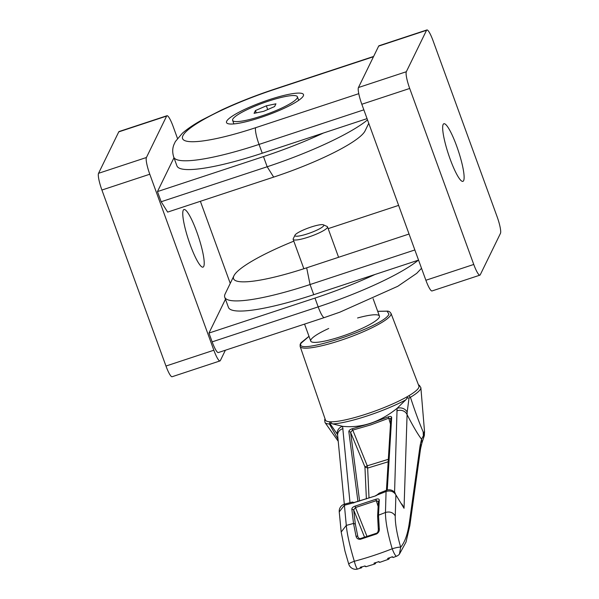 <?xml version="1.0" encoding="UTF-8"?>
<svg xmlns="http://www.w3.org/2000/svg" width="599" height="599" viewBox="0 0 599 599"><rect width="100%" height="100%" fill="white"/><g stroke="black" fill="none" stroke-linecap="round" stroke-linejoin="round"><path stroke-width="0.9" d="M323.408 224.82L327.069 226.459A18.277 3.13 160 0 1 327.518 226.871A18.277 3.13 160 0 1 311.413 236.066A18.277 3.13 160 0 1 293.166 239.375A18.277 3.13 160 0 1 293.24 238.769L294.993 235.16A15.357 2.628 160 0 1 310.986 227.073A15.357 2.628 160 0 1 323.408 224.82A15.357 2.628 160 0 1 310.252 232.884A15.357 2.628 160 0 1 294.993 235.16M331.15 421.831C330.813 422.827 331.389 423.53 332.887 423.95L330.805 423.111L331.15 421.831L330.738 421.816A49.717 8.506 -20 0 0 407.679 396.426L408.832 395.759L410.435 397.264C414.882 410.936 419.143 422.512 423.208 431.991L424.257 432.703L424.481 431.018L420.865 387.673A51.05 8.73 160 0 1 410.435 397.264L409.027 398.08L407.477 397.811L405.688 399.93C406.983 398.59 407.455 397.541 407.095 396.77L407.477 397.811M338.016 439.172L329.42 424.002L329.929 421.793L330.738 421.816M338.218 441.253L325.017 422.557A51.05 8.73 160 0 0 329.42 424.002L330.341 424.047L337.469 434.485A7.308 6.29 -17.2 0 1 342.591 426.316C361.541 428.27 379.714 422.273 397.092 408.323L394.576 492.288M330.805 423.111L330.341 424.047M392.33 556.748L393.386 557.384M401.884 504.036L404.04 508.266L395.902 494.931C393.753 491.427 390.473 490.274 386.063 491.479L385.457 512.474A323.939 314.273 26 0 1 378.501 515.185L379.272 528.662C379.601 530.811 378.71 532.563 376.614 533.934L360.426 539.28C358.022 539.399 356.57 538.411 356.068 536.322A1.46 0.891 -14.3 0 1 357.85 536.614L355.334 524.095L353.65 509.854L351.838 509.18L353.522 523.429A323.939 314.273 26 0 1 346.297 525.39L344.41 505.227L339.244 511.875L341.175 531.905M364.566 537.273L353.65 509.854L355.484 507.533L355.185 506.08C352.976 506.889 351.86 507.922 351.838 509.18M359.602 501.071L350.602 432.396L364.963 466.973L367.254 465.805L352.219 428.749C349.981 429.483 348.858 430.471 348.85 431.737L357.955 501.573M348.85 431.737A1.46 1.258 172.5 0 1 350.602 432.396L352.459 430.187L370.848 424.863L388.773 418.207L390.885 419.03M339.244 511.875A7.308 7.308 0 0 1 344.732 504.088A7.308 1.161 -104.2 0 0 344.56 504.261L344.41 505.227A310.522 301.245 -154 0 0 353.395 502.808L375.625 495.867L353.964 502.531A1.46 0.876 94.2 0 0 353.395 502.808L352.055 502.142A1.46 1.445 64.8 0 1 353.388 502.441M388.189 461.784L367.644 468.081L367.254 465.805L388.339 459.313M390.833 418.738L390.818 418.641A1.46 1.228 3.5 0 1 391.656 417.608C391.574 416.372 390.473 416.118 388.347 416.829L370.519 423.448L352.219 428.749M390.488 424.055L388.347 416.829M361.774 566.916L361.04 566.939M409.791 525.787L409.349 522.59C407.732 534.098 404.834 542.305 400.664 547.209C396.935 534.053 395.13 523.631 395.25 515.941C393.116 512.452 389.852 511.291 385.457 512.474C385.457 521.392 387.703 533.492 392.203 548.781A7.308 1.325 -111.5 0 0 393.079 550.998A7.308 1.325 -111.5 0 0 396.538 556.209A7.308 7.308 0 0 0 399.421 554.15L400.664 547.209C399.219 546.984 396.396 547.501 392.203 548.781A355.544 344.927 26 0 1 354.331 561.278C349.734 545.936 347.061 533.979 346.297 525.39L341.183 532.032L344.957 551.035L348.76 564.176A7.308 7.308 0 0 0 357.625 569.05L361.556 567.747A0.734 0.711 35.7 0 0 361.646 567.096M361.175 568.017L360.134 567.373L365.008 566.01M375.625 495.867L377.437 494.879A1.46 0.464 -127.1 0 0 377.123 494.856L379.212 493.187A1.46 1.43 66.8 0 1 379.264 493.164L377.437 494.879A310.522 301.245 -154 0 0 386.056 491.479L386.31 490.364L379.212 493.187M375.685 495.643L377.123 494.856M356.068 536.322L353.522 523.429L355.334 524.095M360.426 539.28L360.426 538.561L376.591 533.222C377.602 532.818 378.179 531.62 378.328 529.621L377.61 516.248M376.614 533.934L376.591 533.222M379.272 528.662A1.46 0.869 172.8 0 0 378.328 529.621M378.478 501.655L379.279 500.128C379.189 498.9 378.066 498.608 375.91 499.244L355.185 506.08M377.692 516.72L378.501 515.185L379.287 500.128M349.996 502.711L342.591 426.316L332.887 423.95A51.05 8.73 -20 0 0 405.688 399.93L397.092 408.323A7.308 5.945 10.8 0 1 407.163 412.187L409.027 398.08M387.261 490.049L391.656 417.608M344.313 504.208L337.649 435.368A7.308 6.26 -5.6 0 1 343.04 428.652M367.015 536.487L355.484 507.533L376.299 500.659L375.91 499.244M389.335 557.886L388.437 558.066M392.345 556.778L387.605 558.515L388.654 559.159M364.963 466.973L367.644 468.081L369.021 498.009M329.929 421.793A49.717 8.506 160 0 1 325.452 420.011L300.129 346.409L300.151 344.388L300.983 342.8L308.994 336.309M377.699 311.3L387.995 311.121L389.664 311.802L390.982 313.344L418.896 386.003A49.717 8.506 160 0 1 418.694 387.688A49.717 8.506 160 0 1 408.832 395.752M424.257 432.703A36.554 34.884 21.6 0 0 424.354 433.616A7.308 6.649 12.9 0 1 424.264 435.847L424.541 431.677L423.396 435.705A36.554 35.206 112.6 0 1 423.208 431.991M423.194 439.239A7.308 6.514 20.7 0 0 423.396 435.705L421.584 439.217L421.906 443.028L424.264 435.847M396.815 410.907A7.308 6.17 1.7 0 1 406.878 414.261C412.045 424.212 417.518 434.08 421.584 439.217L420.535 443.649M395.25 515.941L395.902 494.931L404.04 508.266L407.163 412.187M407.679 396.426L407.095 396.77M328.709 328.492A36.554 6.252 -20 0 0 310.731 341.071A36.554 6.252 -20 0 0 341.19 336.541A36.554 6.252 -20 0 0 379.429 316.07A36.554 6.252 -20 0 0 357.566 317.987M357.625 569.05A7.308 1.183 -105 0 1 354.96 563.584A7.308 1.183 -105 0 1 354.331 561.278C350.31 562.716 348.491 563.719 348.873 564.303M365.001 565.98L366.041 566.624M364.477 566.04L365.899 566.729L374.877 563.966M378.778 561.667L373.971 563.217L375.011 563.861M388.556 559.249L379.684 562.379L378.239 561.72M378.126 506.417L376.299 500.659L378.478 501.588M375.648 562.678L374.839 562.775M275.937 103.807L266.353 105.813L255.421 110.575L254.073 113.338L263.657 111.332L274.597 106.562L275.937 103.807M267.716 109.565L266.353 105.813M261.344 116.086A34.472 5.9 160 0 1 232.614 120.362A34.472 5.9 160 0 1 262.991 103.028A34.472 5.9 160 0 1 297.404 96.783A34.472 5.9 160 0 1 261.344 116.086M256.26 112.882L255.421 110.575M463.619 180.643A30.339 5.219 71.7 0 0 457.501 148.41A30.339 5.219 71.7 0 0 443.881 123.738A30.339 5.219 71.7 0 0 448.441 154.19A30.339 5.219 71.7 0 0 462.9 181.37A30.339 5.219 71.7 0 0 463.619 180.643M479.896 275.158A14.623 2.516 71.7 0 1 473.757 264.459L409.701 88.457L361.818 104.256L425.882 280.257A14.623 2.516 -108.3 0 0 432.014 290.957L479.896 275.158A14.623 2.516 71.7 0 0 480.241 274.806L500.457 233.378A14.623 2.516 71.7 0 0 497.088 216.651L433.032 40.65A14.623 2.516 71.7 0 0 426.892 29.95A14.623 2.516 71.7 0 0 426.548 30.294L378.665 46.101L358.449 87.529A14.623 2.516 -108.3 0 0 361.818 104.256M409.701 88.457A14.623 2.516 71.7 0 1 406.324 71.73L426.548 30.294M378.665 46.101A14.623 2.516 -108.3 0 1 379.017 45.749L426.892 29.95M414.852 249.955L310.05 284.54A102.362 17.513 -20 0 1 224.745 297.239A102.362 17.513 -20 0 1 225.172 293.854L233.924 275.795A87.739 15.005 -20 0 0 306.673 267.82L409.057 234.029M293.81 241.15A87.739 15.005 -20 0 0 233.924 275.795M398.627 205.382L328.162 228.638M224.745 297.239L228.444 307.392A102.362 17.513 -20 0 0 313.741 294.693L418.544 260.108M269.363 99.644A40.942 7.001 160 0 1 303.311 95.922A40.942 7.001 160 0 1 267.401 115.15A40.942 7.001 160 0 1 227.53 123.506A40.942 7.001 160 0 1 269.363 99.644M373.484 56.733L274.342 89.446A14.623 2.516 -108.3 0 1 274.686 89.101C255.848 95.346 238.192 102.287 221.712 109.931L201.668 120.137C193.657 124.614 187.217 128.987 182.343 133.278L175.357 141.566L173.882 144.733C172.377 148.522 172.332 152.655 173.747 157.118L176.952 165.916A102.362 17.513 -20 0 0 262.25 153.217L367.052 118.632M166.986 115.727L119.104 131.525A14.623 2.516 -108.3 0 0 118.759 131.87L98.543 173.306A14.623 2.516 -108.3 0 0 101.912 190.033L165.968 366.034L213.85 350.228L149.787 174.234A14.623 2.516 71.7 0 1 146.418 157.507L166.634 116.071A14.623 2.516 71.7 0 1 166.986 115.727A14.623 2.516 71.7 0 1 173.118 126.419L177.476 138.399M213.85 350.228A14.623 2.516 71.7 0 0 219.983 360.927L172.108 376.734A14.623 2.516 -108.3 0 1 165.968 366.034M225.381 350.228L220.335 360.583A14.623 2.516 71.7 0 1 219.983 360.927M183.257 210.234A30.339 5.219 71.7 0 0 189.381 242.468A30.339 5.219 71.7 0 0 202.994 267.139A30.339 5.219 71.7 0 0 198.441 236.695A30.339 5.219 71.7 0 0 183.975 209.515A30.339 5.219 71.7 0 0 183.257 210.234M212.158 341.864A14.623 2.516 71.7 0 0 218.298 352.564L324.314 317.582A14.623 2.516 -108.3 0 1 318.181 306.883L212.158 341.864L208.961 333.066L225.471 299.23M200.373 201.294L230.248 283.379M323.467 133.015A102.362 17.513 160 0 1 263.485 156.601L157.462 191.59L161.161 201.743L167.645 212.098L273.661 177.109L267.176 166.762L161.161 201.743M157.462 191.59L173.98 157.754M367.509 119.89A102.362 17.513 160 0 1 267.176 166.762L263.485 156.601M368.752 123.304L365.076 130.882A87.739 15.005 160 0 1 273.661 177.109M374.959 274.492A102.362 17.513 160 0 1 314.977 298.085L208.961 333.066M390.982 313.344A48.339 8.266 160 0 1 390.788 314.977A48.339 8.266 160 0 1 344.335 339.116A48.339 8.266 160 0 1 300.129 346.409M377.714 311.353L387.074 311.173L388.931 314.101C385.209 326.388 292.087 357.116 301.23 343.04L309.009 336.361M378.77 561.637L379.811 562.274M376.075 562.543L375.371 563.599A0.734 0.711 -144.3 0 0 375.461 562.948M364.941 466.988L366.378 498.9M419.981 446.442L420.513 443.657L420.82 447.558L420.416 449.647L419.981 446.442L409.379 522.583M374.907 563.951L375.371 563.599M389.073 558.253A0.734 0.711 35.7 0 1 388.983 558.912L388.534 559.256M473.757 264.459L425.882 280.257M406.324 71.73L358.449 87.529M274.342 89.446A87.739 15.005 -20 0 0 182.927 135.659A87.739 15.005 -20 0 0 255.676 127.692A14.623 2.516 71.7 0 0 259.045 144.419L363.848 109.834M255.676 127.692L358.779 93.669M173.747 157.118A102.362 17.513 -20 0 0 259.045 144.419L262.25 153.217M306.673 267.82L310.05 284.54L313.741 294.693M101.912 190.033L149.787 174.234M98.543 173.306L146.418 157.507M118.759 131.87L166.634 116.071M418.297 260.191A102.362 17.513 160 0 1 318.181 306.883L314.977 298.085M293.166 239.375L303.85 268.741M327.518 226.871L338.585 257.285M379.429 316.07L373.102 298.669M310.731 341.071L304.554 324.104M399.421 554.15L406.017 542.095L409.783 525.802M391.813 556.875L393.258 557.482L396.538 556.209M353.627 502.494L352.085 502.134L344.732 504.088M353.964 502.531L353.215 502.389L353.777 503.018M377.617 516.211L378.418 501.303M403.187 506.222L402.753 505.466M325.017 422.557L324.643 419.772L325.047 418.828M418.446 384.835L419.345 385.292L420.865 387.673M424.541 431.677L424.481 431.018M337.469 434.485L337.649 435.368M409.813 525.795L420.423 449.684M420.835 447.565L421.898 443.125M390.818 418.641L386.43 490.319M395.333 493.314A7.308 7.308 0 0 0 386.31 490.364M362.193 566.796L361.556 567.747M360.426 538.561C359.565 538.801 358.764 538.314 358.022 537.101M389.762 557.729L388.983 558.912M232.614 120.362L233.902 123.911M297.404 96.783L298.691 100.333M274.686 89.101L373.619 56.448M421.524 268.285L416.724 273.346L397.788 286.285L339.865 312.169L324.314 317.582"/></g></svg>
